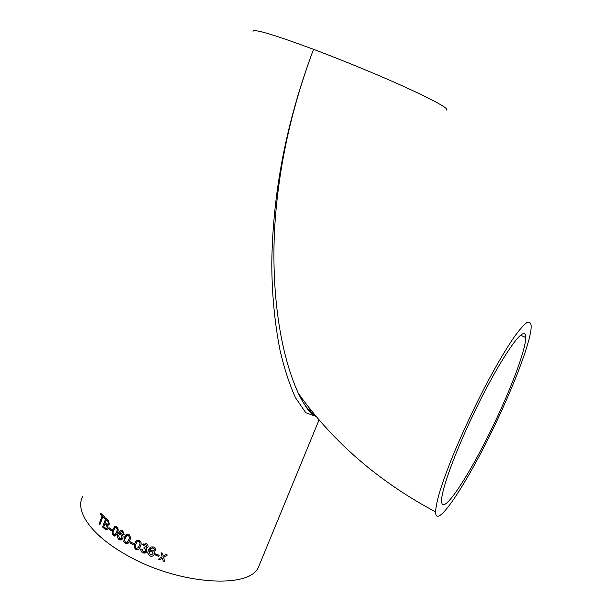 <?xml version="1.0" encoding="UTF-8"?>
<svg xmlns="http://www.w3.org/2000/svg" width="612" height="612" viewBox="0 0 612 612"><rect width="100%" height="100%" fill="white"/><g stroke="black" fill="none" stroke-linecap="round" stroke-linejoin="round"><path stroke-width="0.92" d="M446.553 110.053L446.844 109.341C445.253 106.503 431.169 99.006 404.593 86.843C378.56 75.062 343.179 60.466 313.551 49.327C290.945 109.471 277.947 169.669 274.558 229.921C271.567 289.201 279.08 351.12 298.365 393.386L298.373 393.386C303.636 404.478 309.236 411.731 315.165 415.15M503.477 406.544C519.489 371.071 531.285 337.832 531.216 326.227C530.902 322.776 529.495 321.537 526.978 322.501C523.826 324.827 519.657 329.524 514.462 336.592C505.803 349.177 495.774 366.282 484.375 387.916C472.915 410.285 462.596 432.424 453.423 454.356C447.9 468.073 443.448 480.175 440.051 490.671C437.351 499.981 435.851 507.05 435.56 511.869C435.744 533.924 475.838 468.815 503.477 406.544M522.962 333.8C516.513 335.575 496.225 367.284 476.113 408.541C455.986 449.759 441.244 489.944 441.596 500.823C441.612 520.284 476.847 463.315 501.404 407.974C515.518 376.678 525.8 347.593 525.723 337.518C525.708 334.458 524.79 333.219 522.962 333.8M316.312 416.52L305.778 412.725L295.428 397.616C289.254 383.816 284.113 368.011 279.998 350.202C274.643 322.685 271.904 293.829 271.789 263.627C272.654 192.275 286.577 120.839 313.551 49.327C273.013 34.341 252.833 28.374 253.008 31.419M129.254 534.789L126.057 534.59L124.397 537.405L123.792 541.559L125.843 543.785L128.168 543.196L129.69 540.541C130.739 538.506 130.593 536.594 129.254 534.789M82.681 496.638C74.863 510.148 89.941 533.534 122.469 552.667C173.846 584.269 248.839 590.106 258.417 567.286L260.268 562.78M162.432 558.167L163.197 561.028L164.705 561.564L163.595 557.433L167.382 555.038L165.883 554.51L163.259 556.163L162.501 553.279L161.01 552.712L162.096 556.889L158.332 559.238L159.824 559.796L162.455 558.113L159.824 559.796M155.555 553.898L159.143 555.313L158.738 556.346L155.15 554.931L155.555 553.898L155.15 554.931M154.255 548.941L154.339 550.05L155.609 550.44C155.915 548.865 155.295 547.709 153.742 546.983L150.919 546.952L148.441 550.272C147.293 552.69 147.844 554.61 150.085 556.04C152.074 556.645 153.474 556.04 154.285 554.22C154.874 552.452 154.308 551.091 152.595 550.127L149.841 550.318L152.12 547.809L154.255 548.941L153.298 547.939L152.159 547.763L150.697 548.727M143.193 551.733L142.091 549.301L140.875 548.849C140.515 550.578 141.143 551.879 142.749 552.751C144.432 553.447 145.755 553.103 146.727 551.726L146.008 548.329L147.966 547.12C148.318 545.567 147.729 544.397 146.199 543.609L142.627 544.642L143.759 545.323L145.84 544.665L146.758 546.615L144.325 547.09L143.805 548.077L144.616 548.314L145.71 550.792L143.193 551.733M140.477 546.264C141.709 543.892 141.326 541.888 139.345 540.251L136.071 540.916L134.762 543.334L134.212 547.472L135.864 549.362C137.363 550.012 138.549 549.675 139.421 548.352L140.477 546.264M130.28 541.773L133.477 543.54L133.079 544.581L129.882 542.813L130.28 541.773M123.043 532.777L123.058 533.932L124.121 534.46L122.714 530.711L120.357 530.436L118.116 533.633C117.022 536.013 117.374 538.04 119.172 539.715L121.887 539.608L122.813 538.239C123.395 536.464 122.981 534.995 121.589 533.848L119.271 533.802L121.306 531.423L123.111 532.754L122.331 531.683L121.115 531.468M117.428 532.884C118.583 530.543 118.368 528.485 116.785 526.71L114.712 526.534L112.799 529.587L112.111 533.748L113.381 535.76L115.591 535.86L117.428 532.884M109.211 527.796L111.721 529.732L111.338 530.757L108.829 528.822L109.211 527.796M108.125 528.363L107.712 525.241L109.395 524.109L108.148 520.07L105.876 518.119L102.564 527.001L104.836 528.975L107.138 529.64L108.125 528.363M102.854 516.727L104.667 518.402L105.05 517.377L100.781 513.3L100.399 514.325L102.082 515.993L99.167 523.826L99.94 524.568L102.854 516.727L104.69 518.333M309.894 408.671L308.425 410.04M100.85 513.376L100.399 514.325M100.498 514.317L102.082 515.993M102.181 515.993L99.167 523.826M99.266 523.818L99.963 524.492M108.194 525.241L107.712 525.241M105.945 518.18L102.564 527.001M102.655 526.986L104.836 528.975M106.756 529.793L104.927 528.967M107.498 520.881L106.335 519.879L107.59 520.866L108.531 523.474L107.59 520.866M107.743 524.255L108.531 523.474M106.281 524.798L104.927 523.643L106.373 524.79L107.222 527.605L106.373 524.79M106.412 528.493L107.314 527.59M104.927 523.643L103.78 526.718L105.777 528.37L106.626 528.408L107.222 527.605M106.335 519.879L105.31 522.617L107.36 524.224L108.439 523.482M109.273 527.842L108.829 528.822M108.913 528.806L111.361 530.696M115.025 536.15L113.457 535.745L112.195 533.725L112.883 529.571L115.316 526.282M114.689 534.911L116.563 532.203C117.45 530.581 117.42 529.082 116.464 527.712L115.569 527.521M116.563 532.203L116.479 532.226C117.374 530.596 117.343 529.105 116.387 527.735L115.201 527.659L113.702 530.244C112.815 531.866 112.838 533.358 113.763 534.735L115.079 534.72L116.479 532.226M123.058 533.932L123.111 532.754M119.271 533.802L119.845 533.526M121.23 540.014L119.241 539.692C117.45 538.017 117.099 535.99 118.192 533.61L120.717 530.298M124.129 534.398L123.127 533.909M120.778 538.828L121.857 537.604L120.992 534.681L119.623 534.46M121.857 537.604L120.924 534.704L119.187 534.681L118.629 535.508L119.485 538.637L121.161 538.598L121.788 537.634M127.487 543.716L125.361 543.494L123.861 541.528L124.465 537.374L126.768 534.146M127.005 542.523L128.681 539.883C129.614 538.239 129.522 536.755 128.405 535.431L127.197 535.339M128.681 539.883L128.612 539.914C129.545 538.277 129.453 536.785 128.336 535.454L126.799 535.592L125.437 538.032C124.511 539.669 124.588 541.153 125.682 542.484L127.342 542.278L128.612 539.914M130.318 541.796L129.882 542.813M129.943 542.783L133.102 544.519M138.687 549.163L135.91 549.324L134.265 547.434L134.824 543.303L136.828 540.235M137.914 548.153L139.375 545.644C140.332 543.991 140.202 542.53 138.985 541.245L137.516 541.291L135.895 543.93C134.938 545.575 135.061 547.044 136.254 548.329L138.312 547.725L139.322 545.69C140.286 544.03 140.156 542.569 138.932 541.283L137.516 541.291M145.335 551.412L145.748 550.746L144.654 548.268L143.843 548.031L144.34 547.105M146.482 547.074L146.796 546.57L145.878 544.626L144.164 544.818M143.789 545.269L142.673 544.603L143.269 543.869M147.622 547.686L146.008 548.329M146.406 552.185L142.795 552.712C141.204 551.84 140.576 550.563 140.905 548.865M154.339 550.05L154.285 548.895M154.01 554.793C153.077 556.17 151.776 556.568 150.116 555.987C147.882 554.564 147.331 552.644 148.479 550.226L149.764 547.893M155.616 550.387L154.369 550.004M152.801 554.25L153.077 553.707L151.891 550.976L149.512 551.443M153.077 553.707L151.86 551.022L149.29 551.787L150.391 554.962L153.046 553.753M155.18 554.885L158.76 556.293M163.197 561.028L162.455 558.113M163.22 560.974L164.682 561.495M167.336 555.023L163.595 557.433M161.048 552.728L162.096 556.889M158.393 559.2L159.847 559.743M298.373 393.386C333.272 442.292 379.004 481.789 435.56 511.869M258.417 567.286L319.097 419.809M298.365 393.386C308.295 412.633 311.722 414.117 315.455 415.502M525.723 337.518L520.659 335.208M309.84 411.662L310.674 409.642"/></g></svg>
